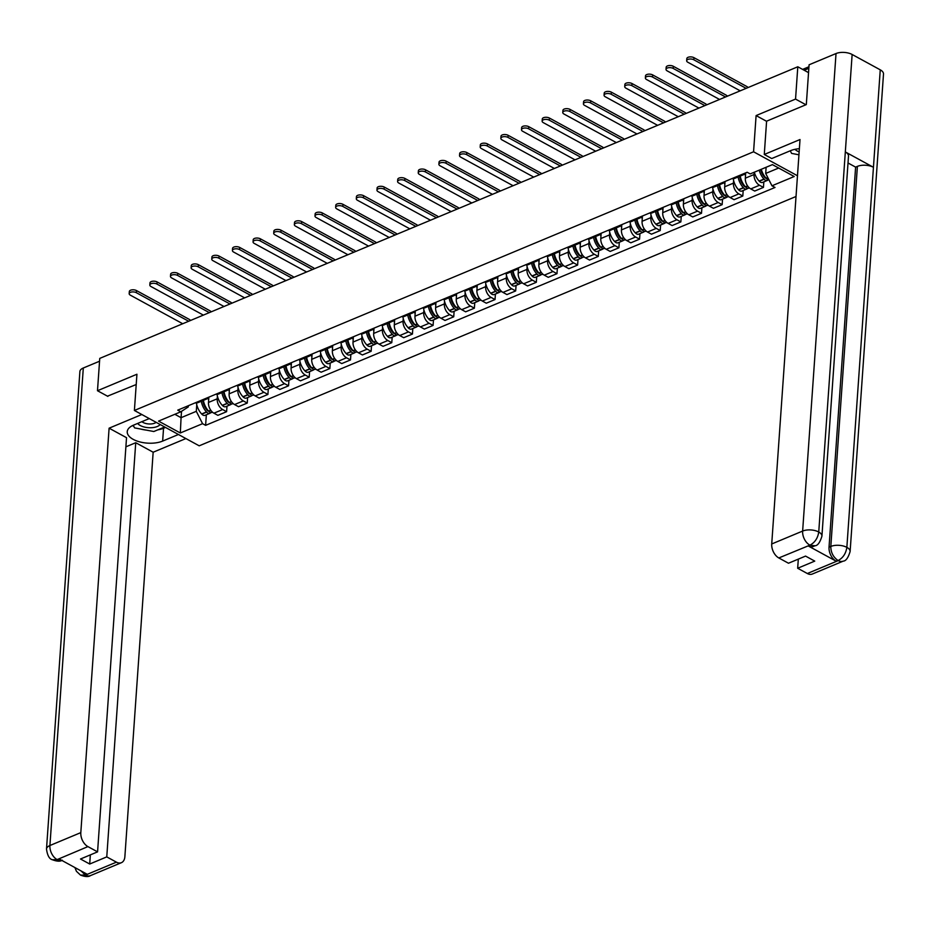 <?xml version="1.0" encoding="UTF-8"?>
<svg xmlns="http://www.w3.org/2000/svg" width="930" height="930" viewBox="0 0 930 930"><rect width="100%" height="100%" fill="white"/><g stroke="black" fill="none" stroke-linecap="round" stroke-linejoin="round"><path stroke-width="1.4" d="M805.915 104.753L795.545 99.091L797.801 66.774L99.754 358.399L97.487 390.728L136.931 374.244L134.397 410.467L199.194 445.819L796.034 196.486M795.545 99.091L756.102 115.576L753.567 151.788L134.397 410.467M808.542 72.633L797.801 66.774M97.487 390.728L107.857 396.378M208.855 397.156L208.483 402.458A8.533 5.417 67.3 0 0 213.923 413.187L217.876 415.338L226.606 411.688L222.654 409.537A8.533 5.417 -112.7 0 1 217.213 398.807L217.411 396.134M195.277 402.818A8.533 5.417 67.3 0 0 197.776 402.702L206.518 399.051A8.533 5.417 -112.7 0 1 204.019 399.168M226.99 406.166L226.606 411.688M208.355 397.354A8.533 5.417 -112.7 0 1 206.518 399.051M229.501 388.531L229.129 393.832A8.533 5.417 67.3 0 0 234.569 404.562L238.522 406.712L247.252 403.062L243.3 400.911A8.533 5.417 -112.7 0 1 237.871 390.182L238.057 387.508M215.934 394.192A8.533 5.417 67.3 0 0 218.422 394.076L227.164 390.426A8.533 5.417 -112.7 0 1 224.665 390.542M247.647 397.54L247.252 403.062M229.001 388.728A8.533 5.417 -112.7 0 1 227.164 390.426M250.147 379.905L249.775 385.206A8.533 5.417 67.3 0 0 255.215 395.924L259.168 398.087L267.91 394.436L263.957 392.286A8.533 5.417 -112.7 0 1 258.517 381.556L258.703 378.882M236.58 385.566A8.533 5.417 67.3 0 0 239.08 385.45L247.81 381.8A8.533 5.417 -112.7 0 1 245.311 381.916M268.293 388.914L267.91 394.436M249.659 380.103A8.533 5.417 -112.7 0 1 247.81 381.8M270.793 371.279L270.421 376.58A8.533 5.417 67.3 0 0 275.861 387.299L279.814 389.461L288.556 385.811L284.603 383.66A8.533 5.417 -112.7 0 1 279.163 372.93L279.349 370.256M257.226 376.941A8.533 5.417 67.3 0 0 259.726 376.824L268.456 373.174A8.533 5.417 -112.7 0 1 265.957 373.29M288.939 380.289L288.556 385.811M270.305 371.477A8.533 5.417 -112.7 0 1 268.456 373.174M291.45 362.642L291.078 367.954A8.533 5.417 67.3 0 0 296.507 378.673L300.46 380.835L309.202 377.185L305.249 375.023A8.533 5.417 -112.7 0 1 299.809 364.304L299.995 361.63M277.872 368.315A8.533 5.417 67.3 0 0 280.372 368.199L289.102 364.548A8.533 5.417 -112.7 0 1 286.603 364.665M309.585 371.651L309.202 377.185M290.951 362.851A8.533 5.417 -112.7 0 1 289.102 364.548M312.096 354.016L311.724 359.329A8.533 5.417 67.3 0 0 317.165 370.047L321.117 372.209L329.848 368.559L325.895 366.397A8.533 5.417 -112.7 0 1 320.455 355.678L320.641 353.005M298.518 359.689A8.533 5.417 67.3 0 0 301.018 359.561L309.748 355.923A8.533 5.417 -112.7 0 1 307.26 356.039M330.231 363.026L329.848 368.559M311.597 354.225A8.533 5.417 -112.7 0 1 309.748 355.923M332.742 345.39L332.37 350.703A8.533 5.417 67.3 0 0 337.811 361.421L341.763 363.584L350.494 359.933L346.541 357.771A8.533 5.417 -112.7 0 1 341.101 347.053L341.287 344.379M319.164 351.063A8.533 5.417 67.3 0 0 321.664 350.936L330.406 347.297A8.533 5.417 -112.7 0 1 327.906 347.413M350.877 354.4L350.494 359.933M332.243 345.6A8.533 5.417 -112.7 0 1 330.406 347.297M353.388 336.765L353.016 342.077A8.533 5.417 67.3 0 0 358.457 352.796L362.409 354.958L371.14 351.308L367.187 349.145A8.533 5.417 -112.7 0 1 361.758 338.427L361.944 335.753M339.81 342.438A8.533 5.417 67.3 0 0 342.31 342.31L351.052 338.66A8.533 5.417 -112.7 0 1 348.552 338.787M371.535 345.774L371.14 351.308M352.889 336.974A8.533 5.417 -112.7 0 1 351.052 338.66M374.034 328.139L373.662 333.452A8.533 5.417 67.3 0 0 379.103 344.17L383.055 346.332L391.786 342.682L387.833 340.52A8.533 5.417 -112.7 0 1 382.404 329.801L382.59 327.127M360.468 333.812A8.533 5.417 67.3 0 0 362.956 333.684L371.698 330.034A8.533 5.417 -112.7 0 1 369.198 330.162M392.181 337.148L391.786 342.682M373.546 328.348A8.533 5.417 -112.7 0 1 371.698 330.034M394.68 319.513L394.308 324.826A8.533 5.417 67.3 0 0 399.749 335.544L403.701 337.706L412.443 334.056L408.491 331.894A8.533 5.417 -112.7 0 1 403.05 321.175L403.236 318.502M381.114 325.186A8.533 5.417 67.3 0 0 383.613 325.058L392.344 321.408A8.533 5.417 -112.7 0 1 389.844 321.536M412.827 328.523L412.443 334.056M394.192 319.722A8.533 5.417 -112.7 0 1 392.344 321.408M415.326 310.887L414.966 316.2A8.533 5.417 67.3 0 0 420.395 326.918L424.347 329.081L433.089 325.43L429.137 323.268A8.533 5.417 -112.7 0 1 423.696 312.55L423.882 309.876M401.76 316.56A8.533 5.417 67.3 0 0 404.259 316.433L412.99 312.782A8.533 5.417 -112.7 0 1 410.49 312.91M433.473 319.897L433.089 325.43M414.838 311.097A8.533 5.417 -112.7 0 1 412.99 312.782M435.984 302.262L435.612 307.574A8.533 5.417 67.3 0 0 441.053 318.293L444.993 320.455L453.735 316.805L449.783 314.642A8.533 5.417 -112.7 0 1 444.342 303.924L444.528 301.25M422.406 307.935A8.533 5.417 67.3 0 0 424.905 307.807L433.636 304.156A8.533 5.417 -112.7 0 1 431.148 304.284M454.119 311.271L453.735 316.805M435.484 302.471A8.533 5.417 -112.7 0 1 433.636 304.156M456.63 293.636L456.258 298.949A8.533 5.417 67.3 0 0 461.699 309.667L465.651 311.829L474.381 308.179L470.429 306.017A8.533 5.417 -112.7 0 1 464.988 295.298L465.174 292.625M443.052 299.309A8.533 5.417 67.3 0 0 445.551 299.181L454.293 295.531A8.533 5.417 -112.7 0 1 451.794 295.659M474.765 302.645L474.381 308.179M456.13 293.845A8.533 5.417 -112.7 0 1 454.293 295.531M477.276 285.01L476.904 290.323A8.533 5.417 67.3 0 0 482.345 301.041L486.297 303.203L495.027 299.553L491.075 297.391A8.533 5.417 -112.7 0 1 485.634 286.673L485.832 283.999M463.698 290.683A8.533 5.417 67.3 0 0 466.197 290.555L474.939 286.905A8.533 5.417 -112.7 0 1 472.44 287.033M495.423 294.019L495.027 299.553M476.776 285.219A8.533 5.417 -112.7 0 1 474.939 286.905M497.922 276.384L497.55 281.697A8.533 5.417 67.3 0 0 502.991 292.415L506.943 294.578L515.673 290.927L511.721 288.765A8.533 5.417 -112.7 0 1 506.292 278.047L506.478 275.373M484.356 282.057A8.533 5.417 67.3 0 0 486.843 281.93L495.585 278.279A8.533 5.417 -112.7 0 1 493.086 278.407M516.069 285.394L515.673 290.927M497.422 276.594A8.533 5.417 -112.7 0 1 495.585 278.279M518.568 267.759L518.196 273.071A8.533 5.417 67.3 0 0 523.637 283.79L527.589 285.952L536.331 282.302L532.379 280.139A8.533 5.417 -112.7 0 1 526.938 269.421L527.124 266.736M505.002 273.432A8.533 5.417 67.3 0 0 507.501 273.304L516.231 269.654A8.533 5.417 -112.7 0 1 513.732 269.781M536.715 276.768L536.331 282.302M518.08 267.968A8.533 5.417 -112.7 0 1 516.231 269.654M539.214 259.133L538.842 264.445A8.533 5.417 67.3 0 0 544.283 275.164L548.235 277.326L556.977 273.676L553.025 271.514A8.533 5.417 -112.7 0 1 547.584 260.795L547.77 258.11M525.648 264.806A8.533 5.417 67.3 0 0 528.147 264.678L536.877 261.028A8.533 5.417 -112.7 0 1 534.378 261.156M557.361 268.142L556.977 273.676M538.726 259.342A8.533 5.417 -112.7 0 1 536.877 261.028M559.872 250.507L559.5 255.808A8.533 5.417 67.3 0 0 564.928 266.538L568.881 268.7L577.623 265.05L573.671 262.888A8.533 5.417 -112.7 0 1 568.23 252.169L568.416 249.484M546.294 256.18A8.533 5.417 67.3 0 0 548.793 256.052L557.523 252.402A8.533 5.417 -112.7 0 1 555.024 252.53M578.007 259.517L577.623 265.05M559.372 250.716A8.533 5.417 -112.7 0 1 557.523 252.402M580.518 241.881L580.146 247.182A8.533 5.417 67.3 0 0 585.586 257.912L589.539 260.063L598.269 256.424L594.317 254.262A8.533 5.417 -112.7 0 1 588.876 243.544L589.062 240.858M566.94 247.554A8.533 5.417 67.3 0 0 569.439 247.427L578.169 243.776A8.533 5.417 -112.7 0 1 575.682 243.904M598.653 250.891L598.269 256.424M580.018 242.091A8.533 5.417 -112.7 0 1 578.169 243.776M601.164 233.256L600.792 238.557A8.533 5.417 67.3 0 0 606.232 249.287L610.185 251.437L618.915 247.799L614.963 245.636A8.533 5.417 -112.7 0 1 609.522 234.906L609.708 232.233M587.586 238.929A8.533 5.417 67.3 0 0 590.085 238.801L598.827 235.151A8.533 5.417 -112.7 0 1 596.328 235.278M619.299 242.265L618.915 247.799M600.664 233.465A8.533 5.417 -112.7 0 1 598.827 235.151M621.81 224.63L621.438 229.931A8.533 5.417 67.3 0 0 626.878 240.661L630.831 242.811L639.561 239.161L635.609 237.011A8.533 5.417 -112.7 0 1 630.18 226.281L630.366 223.607M608.232 230.303A8.533 5.417 67.3 0 0 610.731 230.175L619.473 226.525A8.533 5.417 -112.7 0 1 616.974 226.653M639.956 233.639L639.561 239.161M621.31 224.839A8.533 5.417 -112.7 0 1 619.473 226.525M642.456 216.004L642.084 221.305A8.533 5.417 67.3 0 0 647.524 232.035L651.477 234.186L660.219 230.535L656.266 228.385A8.533 5.417 -112.7 0 1 650.826 217.655L651.012 214.981M628.889 221.677A8.533 5.417 67.3 0 0 631.377 221.549L640.119 217.899A8.533 5.417 -112.7 0 1 637.62 218.027M660.602 225.014L660.219 230.535M641.967 216.213A8.533 5.417 -112.7 0 1 640.119 217.899M663.102 207.378L662.73 212.679A8.533 5.417 67.3 0 0 668.17 223.409L672.123 225.56L680.865 221.91L676.912 219.759A8.533 5.417 -112.7 0 1 671.472 209.029L671.658 206.355M649.535 213.051A8.533 5.417 67.3 0 0 652.035 212.924L660.765 209.273A8.533 5.417 -112.7 0 1 658.266 209.401M681.248 216.388L680.865 221.91M662.613 207.588A8.533 5.417 -112.7 0 1 660.765 209.273M683.748 198.753L683.387 204.054A8.533 5.417 67.3 0 0 688.816 214.784L692.769 216.934L701.511 213.284L697.558 211.133A8.533 5.417 -112.7 0 1 692.118 200.403L692.304 197.73M670.181 204.426A8.533 5.417 67.3 0 0 672.681 204.298L681.411 200.648A8.533 5.417 -112.7 0 1 678.912 200.775M701.894 207.762L701.511 213.284M683.259 198.962A8.533 5.417 -112.7 0 1 681.411 200.648M704.405 190.127L704.033 195.428A8.533 5.417 67.3 0 0 709.474 206.158L713.426 208.308L722.157 204.658L718.204 202.507A8.533 5.417 -112.7 0 1 712.764 191.778L712.95 189.104M690.827 195.8A8.533 5.417 67.3 0 0 693.327 195.672L702.057 192.022A8.533 5.417 -112.7 0 1 699.569 192.15M722.54 199.136L722.157 204.658M703.905 190.336A8.533 5.417 -112.7 0 1 702.057 192.022M725.051 181.501L724.679 186.802A8.533 5.417 67.3 0 0 730.12 197.532L734.072 199.683L742.803 196.032L738.85 193.882A8.533 5.417 -112.7 0 1 733.41 183.152L733.596 180.478M711.473 187.174A8.533 5.417 67.3 0 0 713.973 187.046L722.715 183.396A8.533 5.417 -112.7 0 1 720.215 183.524M743.186 190.511L742.803 196.032M724.551 181.71A8.533 5.417 -112.7 0 1 722.715 183.396M745.697 172.875L745.325 178.176A8.533 5.417 67.3 0 0 750.766 188.906L754.718 191.057L763.449 187.407L759.496 185.256A8.533 5.417 -112.7 0 1 754.056 174.526L754.218 172.248M732.119 178.548A8.533 5.417 67.3 0 0 734.619 178.421L743.361 174.77A8.533 5.417 -112.7 0 1 740.861 174.898M763.844 181.885L763.449 187.407M745.197 173.085A8.533 5.417 -112.7 0 1 743.361 174.77M181.524 411.339L181.071 417.686L196.3 411.327L196.753 404.759M188.348 405.713L188.267 406.945L180.792 411.804L158.553 421.104L180.327 432.973L181.071 417.686L174.852 414.292M196.3 411.327L202.566 423.685L205.611 425.347L775.015 187.465L771.97 185.802L794.208 176.514L772.435 164.633L750.196 173.922L747.15 172.259L177.746 410.142L180.792 411.804M202.566 423.685L180.327 432.973M797.475 175.758L753.567 151.788M766.587 121.295L756.102 115.576M766.134 167.319A14.101 8.951 -112.7 0 1 766.122 167.272L765.704 173.445L778.666 168.039M206.344 414.792L205.611 425.347M771.97 185.802L765.704 173.445M188.674 321.257L136.315 292.683A4.173 2 -176 0 0 131.828 291.974A4.173 2 -176 0 0 129.177 293.636A4.173 2 -176 0 0 130.363 295.17L182.722 323.745M129.177 293.636L129.328 291.52A4.173 2 4 0 1 131.979 289.858A4.173 2 4 0 1 136.466 290.567L189.139 319.316A7.428 4.708 -112.7 0 1 190.638 320.432M201.275 401.237A14.101 8.951 67.3 0 0 206.483 411.955L206.646 412.13A4.685 2.976 67.3 0 0 209.913 413.292A4.685 2.976 67.3 0 0 210.831 412.513M209.913 413.292L205.088 415.315A4.685 2.976 -112.7 0 1 201.81 414.152L201.647 413.978A14.101 8.951 -112.7 0 1 196.393 402.969M212.528 412.199L212.04 412.409A4.685 2.976 -112.7 0 1 208.762 411.246L208.599 411.072A14.101 8.951 -112.7 0 1 203.391 400.353M208.669 411.141A2.279 1.442 -112.7 0 1 207.402 410.502L207.239 410.328A11.695 7.417 -112.7 0 1 202.798 400.598M208.634 400.226A14.101 8.951 -112.7 0 1 208.122 397.726M205.17 407.538L205.263 406.143M149.277 418.581L133.49 425.173A20.879 10.021 -176 0 0 127.247 431.671A20.879 10.021 -176 0 0 139.674 441.866A20.879 10.021 -176 0 0 162.645 441.087L178.432 434.496M141.825 414.513L109.101 428.184L126.527 437.693L97.569 851.868L87.92 846.602L56.963 859.669L59.125 858.948L86.978 874.154L85.514 875.072L116.424 862.157A11.137 7.068 67.3 0 0 121.4 862.691A11.137 7.068 67.3 0 0 124.876 856.658L153.159 452.224L135.734 442.715L125.887 446.83M185.884 438.553L153.159 452.224M109.101 428.184L80.817 832.617A11.137 7.068 67.3 0 0 87.92 846.602M62.31 860.215C60.276 861.633 56.974 861.471 52.394 859.75L52.394 859.75C49.348 859.018 47.395 855.461 46.5 849.078L79.887 371.558A11.416 5.475 4 0 1 83.305 368.001L99.557 361.224M97.569 851.868L80.492 859.006L89.699 864.028L106.764 856.89L116.424 862.157M106.764 856.89L135.734 442.715M107.485 396.18L136.21 384.532M89.699 864.028L90.338 854.891M132.548 425.591A20.879 10.021 -176 0 0 133.769 426.347M140.465 428.997A20.879 10.021 -176 0 0 146.394 430.113M157.786 429.869A20.879 10.021 -176 0 0 163.552 428.253L162.645 441.087M165.505 427.44L163.552 428.253M61.787 860.401L57.335 859.692M52.394 859.75L56.939 859.68M85.514 875.072A11.137 7.068 -112.7 0 0 90.489 875.595C88.49 877.025 85.165 876.862 80.515 875.095L85.13 875.049M799.37 148.684A20.879 10.021 -176 0 0 790.523 150.683L771.726 158.542L764.274 154.473L800.009 139.535L771.726 543.969L802.637 531.065L836.024 53.545L809.088 64.786L806.31 104.59L766.599 121.179L764.274 154.473M798.312 154.671L798.928 155.008M807.333 573.519L838.232 560.604A11.137 7.068 -112.7 0 0 843.208 561.139L812.309 574.043A11.137 7.068 -112.7 0 1 807.333 573.519L797.673 568.253L798.312 559.116M836.024 53.545A11.416 5.475 4 0 1 852.136 54.486L845.324 151.939A11.416 5.475 4 0 1 848.497 156.101L821.922 536.168A11.416 5.475 4 0 0 818.749 532.007C817.83 538.098 814.959 542.446 810.123 545.073L778.817 557.953A11.137 7.068 -112.7 0 1 771.726 543.969M808.263 545.968L810.053 545.224L815.029 545.747L813.239 546.503A11.137 7.068 -112.7 0 1 808.263 545.968L836.128 561.174A11.137 7.068 -112.7 0 1 829.037 547.189L855.612 167.121L857.39 166.377A11.416 5.475 4 0 1 873.444 167.284L880.257 69.831L852.136 54.486M880.257 69.831A11.416 5.475 4 0 1 883.5 74.028L850.113 551.548A11.416 5.475 4 0 0 846.858 547.351C845.94 553.455 843.092 557.814 838.314 560.441M829.037 547.189L830.816 546.445A11.416 5.475 4 0 1 846.858 547.351L873.444 167.284L845.324 151.939L818.749 532.007A11.416 5.475 4 0 0 802.637 531.065A11.137 7.068 67.3 0 0 809.728 545.05M797.673 568.253L814.75 561.115L805.554 556.094L788.477 563.231L778.817 557.953M855.612 167.121L848.021 162.982M857.39 166.377L830.816 546.445C830.816 552.397 833.175 557.058 837.907 560.43L836.128 561.174M137.652 423.441A12.067 5.789 -176 0 0 140.256 425.51A12.067 5.789 -176 0 0 160.158 424.522M141.918 421.65A8.254 3.964 -176 0 0 143.104 422.464A8.254 3.964 -176 0 0 156.159 422.336M164.668 426.986L153.822 431.52L134.571 427.893L133.222 425.289M794.987 149.323A12.067 5.789 -176 0 0 797.277 151.032A12.067 5.789 -176 0 0 799.149 151.881M798.94 154.787L791.593 153.404L790.244 150.8M209.32 312.631L156.961 284.057A4.173 2 -176 0 0 152.474 283.348A4.173 2 -176 0 0 149.823 285.01A4.173 2 -176 0 0 151.009 286.545L203.368 315.119M149.823 285.01L149.974 282.894A4.173 2 4 0 1 152.625 281.232A4.173 2 4 0 1 157.112 281.941L209.785 310.69A7.428 4.708 -112.7 0 1 211.284 311.806M221.921 392.611A14.101 8.951 67.3 0 0 227.129 403.329L227.292 403.504A4.685 2.976 67.3 0 0 230.57 404.666A4.685 2.976 67.3 0 0 231.489 403.887M230.57 404.666L225.734 406.689A4.685 2.976 -112.7 0 1 222.468 405.526L222.293 405.352A14.101 8.951 -112.7 0 1 217.039 394.343M233.174 403.574L232.686 403.783A4.685 2.976 -112.7 0 1 229.408 402.62L229.245 402.446A14.101 8.951 -112.7 0 1 224.037 391.728M229.315 402.516A2.279 1.442 -112.7 0 1 228.048 401.876L227.885 401.702A11.695 7.417 -112.7 0 1 223.444 391.972M229.292 391.6A14.101 8.951 -112.7 0 1 228.78 389.1M225.816 398.912L225.92 397.517M229.966 303.994L177.618 275.431A4.173 2 -176 0 0 173.131 274.722A4.173 2 -176 0 0 170.469 276.384A4.173 2 -176 0 0 171.655 277.919L224.014 306.493M170.469 276.384L170.62 274.269A4.173 2 4 0 1 173.271 272.606A4.173 2 4 0 1 177.758 273.315L230.442 302.064A7.428 4.708 -112.7 0 1 231.942 303.18M242.567 383.985A14.101 8.951 67.3 0 0 247.775 394.704L247.938 394.878A4.685 2.976 67.3 0 0 251.216 396.041A4.685 2.976 67.3 0 0 252.135 395.262M251.216 396.041L246.38 398.063A4.685 2.976 -112.7 0 1 243.114 396.901L242.939 396.726A14.101 8.951 -112.7 0 1 237.685 385.718M253.82 394.948L253.332 395.157A4.685 2.976 -112.7 0 1 250.065 393.995L249.891 393.82A14.101 8.951 -112.7 0 1 244.683 383.102M249.961 393.89A2.279 1.442 -112.7 0 1 248.694 393.25L248.531 393.076A11.695 7.417 -112.7 0 1 244.09 383.346M249.938 382.974A14.101 8.951 -112.7 0 1 249.426 380.463M246.462 390.286L246.566 388.891M250.612 295.368L198.264 266.805A4.173 2 -176 0 0 193.777 266.096A4.173 2 -176 0 0 191.115 267.759A4.173 2 -176 0 0 192.301 269.293L244.66 297.867M191.115 267.759L191.266 265.643A4.173 2 4 0 1 193.917 263.981A4.173 2 4 0 1 198.404 264.69L251.088 293.438A7.428 4.708 -112.7 0 1 252.588 294.554M263.213 375.36A14.101 8.951 67.3 0 0 268.421 386.078L268.596 386.252A4.685 2.976 67.3 0 0 271.862 387.415A4.685 2.976 67.3 0 0 272.781 386.636M271.862 387.415L267.026 389.438A4.685 2.976 -112.7 0 1 263.76 388.275L263.597 388.089A14.101 8.951 -112.7 0 1 258.342 377.092M274.478 386.322L273.978 386.531A4.685 2.976 -112.7 0 1 270.711 385.369L270.537 385.194A14.101 8.951 -112.7 0 1 265.329 374.476M270.607 385.264A2.279 1.442 -112.7 0 1 269.34 384.625L269.177 384.45A11.695 7.417 -112.7 0 1 264.736 374.72M270.584 374.348A14.101 8.951 -112.7 0 1 270.072 371.837M267.108 381.66L267.212 380.265M271.269 286.742L218.91 258.18A4.173 2 -176 0 0 214.423 257.471A4.173 2 -176 0 0 211.761 259.133A4.173 2 -176 0 0 212.958 260.667L265.306 289.23M211.761 259.133L211.912 257.017A4.173 2 4 0 1 214.574 255.355A4.173 2 4 0 1 219.062 256.064L271.734 284.812A7.428 4.708 -112.7 0 1 273.234 285.929M283.859 366.734A14.101 8.951 67.3 0 0 289.067 377.452L289.242 377.627A4.685 2.976 67.3 0 0 292.508 378.789A4.685 2.976 67.3 0 0 293.427 378.01M292.508 378.789L287.684 380.812A4.685 2.976 -112.7 0 1 284.406 379.649L284.243 379.463A14.101 8.951 -112.7 0 1 278.988 368.466M295.124 377.696L294.624 377.906A4.685 2.976 -112.7 0 1 291.357 376.743L291.183 376.569A14.101 8.951 -112.7 0 1 285.987 365.85M291.253 376.638A2.279 1.442 -112.7 0 1 289.997 375.999L289.823 375.825A11.695 7.417 -112.7 0 1 285.382 366.095M291.23 365.723A14.101 8.951 -112.7 0 1 290.718 363.212M287.765 373.035L287.858 371.64M291.915 278.117L239.556 249.554A4.173 2 -176 0 0 235.069 248.845A4.173 2 -176 0 0 232.419 250.507A4.173 2 -176 0 0 233.604 252.042L285.952 280.604M232.419 250.507L232.558 248.391A4.173 2 4 0 1 235.22 246.729A4.173 2 4 0 1 239.708 247.438L292.38 276.187A7.428 4.708 -112.7 0 1 293.88 277.303M304.517 358.108A14.101 8.951 67.3 0 0 309.713 368.826L309.888 369.001A4.685 2.976 67.3 0 0 313.154 370.163A4.685 2.976 67.3 0 0 314.073 369.384M313.154 370.163L308.33 372.186A4.685 2.976 -112.7 0 1 305.052 371.024L304.889 370.838A14.101 8.951 -112.7 0 1 299.634 359.84M315.77 369.071L315.27 369.28A4.685 2.976 -112.7 0 1 312.003 368.117L311.841 367.943A14.101 8.951 -112.7 0 1 306.633 357.225M311.899 368.013A2.279 1.442 -112.7 0 1 310.643 367.373L310.469 367.199A11.695 7.417 -112.7 0 1 306.04 357.469M311.875 357.097A14.101 8.951 -112.7 0 1 311.364 354.586M308.411 364.409L308.504 363.014M312.561 269.491L260.202 240.928A4.173 2 -176 0 0 255.715 240.219A4.173 2 -176 0 0 253.065 241.881A4.173 2 -176 0 0 254.25 243.416L306.609 271.979M253.065 241.881L253.204 239.766A4.173 2 4 0 1 255.866 238.103A4.173 2 4 0 1 260.354 238.812L313.026 267.561A7.428 4.708 -112.7 0 1 314.526 268.677M325.163 349.482A14.101 8.951 67.3 0 0 330.371 360.201L330.534 360.375A4.685 2.976 67.3 0 0 333.8 361.538A4.685 2.976 67.3 0 0 334.719 360.759M333.8 361.538L328.976 363.56A4.685 2.976 -112.7 0 1 325.698 362.398L325.535 362.212A14.101 8.951 -112.7 0 1 320.28 351.215M336.416 360.445L335.928 360.654A4.685 2.976 -112.7 0 1 332.649 359.492L332.487 359.317A14.101 8.951 -112.7 0 1 327.279 348.599M332.545 359.387A2.279 1.442 -112.7 0 1 331.289 358.748L331.115 358.573A11.695 7.417 -112.7 0 1 326.686 348.843M332.522 348.471A14.101 8.951 -112.7 0 1 332.01 345.96M329.057 355.783L329.15 354.388M333.207 260.865L280.848 232.302A4.173 2 -176 0 0 276.361 231.593A4.173 2 -176 0 0 273.711 233.256A4.173 2 -176 0 0 274.896 234.79L327.255 263.353M273.711 233.256L273.862 231.14A4.173 2 4 0 1 276.512 229.478A4.173 2 4 0 1 281 230.187L333.672 258.935A7.428 4.708 -112.7 0 1 335.172 260.051M345.809 340.857A14.101 8.951 67.3 0 0 351.017 351.575L351.18 351.749A4.685 2.976 67.3 0 0 354.458 352.912A4.685 2.976 67.3 0 0 355.376 352.133M354.458 352.912L349.622 354.935A4.685 2.976 -112.7 0 1 346.355 353.772L346.181 353.586A14.101 8.951 -112.7 0 1 340.926 342.589M357.062 351.819L356.574 352.028A4.685 2.976 -112.7 0 1 353.295 350.866L353.133 350.691A14.101 8.951 -112.7 0 1 347.925 339.973M353.202 350.761A2.279 1.442 -112.7 0 1 351.935 350.122L351.773 349.947A11.695 7.417 -112.7 0 1 347.332 340.217M353.168 339.845A14.101 8.951 -112.7 0 1 352.656 337.334M349.703 347.157L349.796 345.762M353.853 252.239L301.506 223.677A4.173 2 -176 0 0 297.019 222.968A4.173 2 -176 0 0 294.357 224.63A4.173 2 -176 0 0 295.542 226.164L347.901 254.727M294.357 224.63L294.508 222.514A4.173 2 4 0 1 297.158 220.852A4.173 2 4 0 1 301.646 221.561L354.318 250.31A7.428 4.708 -112.7 0 1 355.818 251.426M366.455 332.231A14.101 8.951 67.3 0 0 371.663 342.949L371.826 343.124A4.685 2.976 67.3 0 0 375.104 344.286A4.685 2.976 67.3 0 0 376.022 343.507M375.104 344.286L370.268 346.309A4.685 2.976 -112.7 0 1 367.001 345.146L366.827 344.96A14.101 8.951 -112.7 0 1 361.572 333.963M377.708 343.193L377.22 343.402A4.685 2.976 -112.7 0 1 373.941 342.24L373.779 342.066A14.101 8.951 -112.7 0 1 368.571 331.347M373.848 342.135A2.279 1.442 -112.7 0 1 372.581 341.496L372.419 341.322A11.695 7.417 -112.7 0 1 367.978 331.592M373.825 331.22A14.101 8.951 -112.7 0 1 373.314 328.709M370.349 338.532L370.454 337.137M374.499 243.614L322.152 215.051A4.173 2 -176 0 0 317.665 214.342A4.173 2 -176 0 0 315.003 215.993A4.173 2 -176 0 0 316.188 217.539L368.547 246.101M315.003 215.993L315.154 213.888A4.173 2 4 0 1 317.804 212.226A4.173 2 4 0 1 322.292 212.935L374.976 241.684A7.428 4.708 -112.7 0 1 376.476 242.8M387.101 323.605A14.101 8.951 67.3 0 0 392.309 334.323L392.472 334.498A4.685 2.976 67.3 0 0 395.75 335.66A4.685 2.976 67.3 0 0 396.668 334.881M395.75 335.66L390.914 337.683A4.685 2.976 -112.7 0 1 387.647 336.521L387.473 336.334A14.101 8.951 -112.7 0 1 382.23 325.337M398.366 334.568L397.866 334.777A4.685 2.976 -112.7 0 1 394.599 333.614L394.425 333.44A14.101 8.951 -112.7 0 1 389.217 322.722M394.494 333.51A2.279 1.442 -112.7 0 1 393.227 332.87L393.065 332.696A11.695 7.417 -112.7 0 1 388.624 322.966M394.471 322.594A14.101 8.951 -112.7 0 1 393.96 320.083M390.995 329.906L391.1 328.511M395.157 234.988L342.798 206.414A4.173 2 -176 0 0 338.311 205.716A4.173 2 -176 0 0 335.649 207.367A4.173 2 -176 0 0 336.846 208.913L389.193 237.476M335.649 207.367L335.8 205.263A4.173 2 4 0 1 338.462 203.6A4.173 2 4 0 1 342.949 204.309L395.622 233.058A7.428 4.708 -112.7 0 1 397.122 234.174M407.747 314.979A14.101 8.951 67.3 0 0 412.955 325.698L413.129 325.872A4.685 2.976 67.3 0 0 416.396 327.035A4.685 2.976 67.3 0 0 417.314 326.256M416.396 327.035L411.56 329.057A4.685 2.976 -112.7 0 1 408.293 327.895L408.131 327.709A14.101 8.951 -112.7 0 1 402.876 316.712M419.012 325.942L418.512 326.151A4.685 2.976 -112.7 0 1 415.245 324.989L415.071 324.814A14.101 8.951 -112.7 0 1 409.874 314.096M415.14 324.884A2.279 1.442 -112.7 0 1 413.873 324.245L413.711 324.07A11.695 7.417 -112.7 0 1 409.27 314.34M415.117 313.968A14.101 8.951 -112.7 0 1 414.606 311.457M411.653 321.28L411.746 319.885M415.803 226.362L363.444 197.788A4.173 2 -176 0 0 358.957 197.09A4.173 2 -176 0 0 356.306 198.741A4.173 2 -176 0 0 357.492 200.276L409.839 228.85M356.306 198.741L356.446 196.637A4.173 2 4 0 1 359.108 194.975A4.173 2 4 0 1 363.595 195.684L416.268 224.432A7.428 4.708 -112.7 0 1 417.768 225.537M428.393 306.354A14.101 8.951 67.3 0 0 433.601 317.072L433.775 317.246A4.685 2.976 67.3 0 0 437.042 318.409A4.685 2.976 67.3 0 0 437.96 317.63M437.042 318.409L432.218 320.432A4.685 2.976 -112.7 0 1 428.939 319.269L428.776 319.083A14.101 8.951 -112.7 0 1 423.522 308.086M439.658 317.316L439.158 317.525A4.685 2.976 -112.7 0 1 435.891 316.363L435.728 316.177A14.101 8.951 -112.7 0 1 430.52 305.47M435.786 316.258A2.279 1.442 -112.7 0 1 434.531 315.619L434.357 315.444A11.695 7.417 -112.7 0 1 429.927 305.714M435.763 305.342A14.101 8.951 -112.7 0 1 435.252 302.831M432.299 312.654L432.392 311.259M436.449 217.736L384.09 189.162A4.173 2 -176 0 0 379.603 188.453A4.173 2 -176 0 0 376.952 190.115A4.173 2 -176 0 0 378.138 191.65L430.485 220.224M376.952 190.115L377.092 188.011A4.173 2 4 0 1 379.754 186.349A4.173 2 4 0 1 384.241 187.058L436.914 215.806A7.428 4.708 -112.7 0 1 438.414 216.911M449.05 297.728A14.101 8.951 67.3 0 0 454.259 308.446L454.421 308.621A4.685 2.976 67.3 0 0 457.688 309.783A4.685 2.976 67.3 0 0 458.606 309.004M457.688 309.783L452.864 311.806A4.685 2.976 -112.7 0 1 449.585 310.643L449.423 310.457A14.101 8.951 -112.7 0 1 444.168 299.46M460.303 308.69L459.804 308.9A4.685 2.976 -112.7 0 1 456.537 307.737L456.374 307.551A14.101 8.951 -112.7 0 1 451.166 296.844M456.432 307.632A2.279 1.442 -112.7 0 1 455.177 306.993L455.002 306.819A11.695 7.417 -112.7 0 1 450.573 297.089M456.409 296.717A14.101 8.951 -112.7 0 1 455.898 294.206M452.945 304.029L453.038 302.634M457.095 209.111L404.736 180.536A4.173 2 -176 0 0 400.249 179.827A4.173 2 -176 0 0 397.598 181.49A4.173 2 -176 0 0 398.784 183.024L451.143 211.598M397.598 181.49L397.749 179.385A4.173 2 4 0 1 400.4 177.723A4.173 2 4 0 1 404.887 178.432L457.56 207.181A7.428 4.708 -112.7 0 1 459.06 208.285M469.697 289.102A14.101 8.951 67.3 0 0 474.905 299.82L475.067 299.995A4.685 2.976 67.3 0 0 478.334 301.157A4.685 2.976 67.3 0 0 479.264 300.378M478.334 301.157L473.51 303.18A4.685 2.976 -112.7 0 1 470.231 302.018L470.069 301.832A14.101 8.951 -112.7 0 1 464.814 290.834M480.95 300.065L480.461 300.274A4.685 2.976 -112.7 0 1 477.183 299.111L477.02 298.925A14.101 8.951 -112.7 0 1 471.812 288.219M477.09 299.007A2.279 1.442 -112.7 0 1 475.823 298.367L475.66 298.181A11.695 7.417 -112.7 0 1 471.219 288.463M477.055 288.091A14.101 8.951 -112.7 0 1 476.544 285.58M473.591 295.403L473.684 294.008M477.741 200.485L425.382 171.911A4.173 2 -176 0 0 420.895 171.201A4.173 2 -176 0 0 418.244 172.864A4.173 2 -176 0 0 419.43 174.398L471.789 202.972M418.244 172.864L418.395 170.76A4.173 2 4 0 1 421.046 169.097A4.173 2 4 0 1 425.533 169.806L478.206 198.543A7.428 4.708 -112.7 0 1 479.706 199.659M490.343 280.476A14.101 8.951 67.3 0 0 495.55 291.183L495.713 291.369A4.685 2.976 67.3 0 0 498.992 292.531A4.685 2.976 67.3 0 0 499.91 291.753M498.992 292.531L494.156 294.543A4.685 2.976 -112.7 0 1 490.889 293.392L490.715 293.206A14.101 8.951 -112.7 0 1 485.46 282.209M501.596 291.439L501.107 291.648A4.685 2.976 -112.7 0 1 497.829 290.486L497.666 290.3A14.101 8.951 -112.7 0 1 492.458 279.581M497.736 290.381A2.279 1.442 -112.7 0 1 496.469 289.742L496.306 289.556A11.695 7.417 -112.7 0 1 491.865 279.837M497.713 279.465A14.101 8.951 -112.7 0 1 497.201 276.954M494.237 286.777L494.342 285.382M498.387 191.859L446.04 163.285A4.173 2 -176 0 0 441.552 162.576A4.173 2 -176 0 0 438.89 164.238A4.173 2 -176 0 0 440.076 165.773L492.435 194.347M438.89 164.238L439.041 162.134A4.173 2 4 0 1 441.692 160.471A4.173 2 4 0 1 446.179 161.181L498.864 189.918A7.428 4.708 -112.7 0 1 500.363 191.034M510.989 271.851A14.101 8.951 67.3 0 0 516.197 282.557L516.359 282.743A4.685 2.976 67.3 0 0 519.638 283.906A4.685 2.976 67.3 0 0 520.556 283.127M519.638 283.906L514.802 285.917A4.685 2.976 -112.7 0 1 511.535 284.766L511.361 284.58A14.101 8.951 -112.7 0 1 506.118 273.583M522.242 282.813L521.753 283.022A4.685 2.976 -112.7 0 1 518.487 281.86L518.312 281.674A14.101 8.951 -112.7 0 1 513.104 270.956M518.382 281.744A2.279 1.442 -112.7 0 1 517.115 281.116L516.952 280.93A11.695 7.417 -112.7 0 1 512.511 271.211M518.359 270.839A14.101 8.951 -112.7 0 1 517.847 268.328M514.883 278.151L514.988 276.756M519.033 183.233L466.686 154.659A4.173 2 -176 0 0 462.198 153.95A4.173 2 -176 0 0 459.536 155.612A4.173 2 -176 0 0 460.722 157.147L513.081 185.721M459.536 155.612L459.687 153.508A4.173 2 4 0 1 462.338 151.846A4.173 2 4 0 1 466.825 152.555L519.51 181.292A7.428 4.708 -112.7 0 1 521.009 182.408M531.635 263.225A14.101 8.951 67.3 0 0 536.843 273.932L537.017 274.118A4.685 2.976 67.3 0 0 540.284 275.28A4.685 2.976 67.3 0 0 541.202 274.501M540.284 275.28L535.448 277.291A4.685 2.976 -112.7 0 1 532.181 276.14L532.018 275.954A14.101 8.951 -112.7 0 1 526.764 264.957M542.899 274.187L542.399 274.397A4.685 2.976 -112.7 0 1 539.133 273.234L538.958 273.048A14.101 8.951 -112.7 0 1 533.75 262.33M539.028 273.118A2.279 1.442 -112.7 0 1 537.761 272.49L537.598 272.304A11.695 7.417 -112.7 0 1 533.157 262.586M539.005 262.214A14.101 8.951 -112.7 0 1 538.493 259.703M535.529 269.526L535.634 268.131M539.691 174.607L487.332 146.033A4.173 2 -176 0 0 482.844 145.324A4.173 2 -176 0 0 480.182 146.987A4.173 2 -176 0 0 481.38 148.521L533.727 177.095M480.182 146.987L480.333 144.882A4.173 2 4 0 1 482.996 143.22A4.173 2 4 0 1 487.483 143.929L540.156 172.666A7.428 4.708 -112.7 0 1 541.655 173.782M552.281 254.588A14.101 8.951 67.3 0 0 557.489 265.306L557.663 265.492A4.685 2.976 67.3 0 0 560.93 266.654A4.685 2.976 67.3 0 0 561.848 265.875M560.93 266.654L556.105 268.665A4.685 2.976 -112.7 0 1 552.827 267.503L552.664 267.329A14.101 8.951 -112.7 0 1 547.41 256.32M563.545 265.562L563.045 265.771A4.685 2.976 -112.7 0 1 559.779 264.608L559.604 264.422A14.101 8.951 -112.7 0 1 554.408 253.704M559.674 264.492A2.279 1.442 -112.7 0 1 558.419 263.864L558.244 263.678A11.695 7.417 -112.7 0 1 553.803 253.96M559.651 253.588A14.101 8.951 -112.7 0 1 559.139 251.077M556.187 260.9L556.279 259.505M560.337 165.982L507.978 137.408A4.173 2 -176 0 0 503.49 136.698A4.173 2 -176 0 0 500.84 138.361A4.173 2 -176 0 0 502.026 139.895L554.373 168.47M500.84 138.361L500.979 136.257A4.173 2 4 0 1 503.642 134.594A4.173 2 4 0 1 508.129 135.303L560.802 164.04A7.428 4.708 -112.7 0 1 562.301 165.156M572.938 245.962A14.101 8.951 67.3 0 0 578.135 256.68L578.309 256.866A4.685 2.976 67.3 0 0 581.576 258.029A4.685 2.976 67.3 0 0 582.494 257.25M581.576 258.029L576.751 260.04A4.685 2.976 -112.7 0 1 573.473 258.877L573.31 258.703A14.101 8.951 -112.7 0 1 568.056 247.694M584.191 256.936L583.691 257.145A4.685 2.976 -112.7 0 1 580.425 255.983L580.262 255.797A14.101 8.951 -112.7 0 1 575.054 245.078M580.32 255.866A2.279 1.442 -112.7 0 1 579.065 255.239L578.89 255.053A11.695 7.417 -112.7 0 1 574.461 245.334M580.297 244.962A14.101 8.951 -112.7 0 1 579.785 242.451M576.832 252.274L576.926 250.879M580.983 157.356L528.624 128.782A4.173 2 -176 0 0 524.136 128.073A4.173 2 -176 0 0 521.486 129.735A4.173 2 -176 0 0 522.672 131.27L575.031 159.844M521.486 129.735L521.625 127.631A4.173 2 4 0 1 524.288 125.969A4.173 2 4 0 1 528.775 126.678L581.448 155.415A7.428 4.708 -112.7 0 1 582.947 156.531M593.584 237.336A14.101 8.951 67.3 0 0 598.792 248.054L598.955 248.24A4.685 2.976 67.3 0 0 602.221 249.403A4.685 2.976 67.3 0 0 603.14 248.624M602.221 249.403L597.397 251.414A4.685 2.976 -112.7 0 1 594.119 250.251L593.956 250.077A14.101 8.951 -112.7 0 1 588.702 239.068M604.837 248.31L604.349 248.519A4.685 2.976 -112.7 0 1 601.071 247.357L600.908 247.171A14.101 8.951 -112.7 0 1 595.7 236.453M600.966 247.241A2.279 1.442 -112.7 0 1 599.711 246.613L599.548 246.427A11.695 7.417 -112.7 0 1 595.107 236.708M600.943 236.336A14.101 8.951 -112.7 0 1 600.431 233.825M597.479 243.648L597.572 242.253M601.629 148.73L549.27 120.156A4.173 2 -176 0 0 544.782 119.447A4.173 2 -176 0 0 542.132 121.109A4.173 2 -176 0 0 543.318 122.644L595.677 151.218M542.132 121.109L542.283 118.994A4.173 2 4 0 1 544.933 117.343A4.173 2 4 0 1 549.421 118.052L602.094 146.789A7.428 4.708 -112.7 0 1 603.593 147.905M614.23 228.71A14.101 8.951 67.3 0 0 619.438 239.429L619.601 239.615A4.685 2.976 67.3 0 0 622.879 240.777A4.685 2.976 67.3 0 0 623.798 239.998M622.879 240.777L618.043 242.788A4.685 2.976 -112.7 0 1 614.777 241.626L614.602 241.451A14.101 8.951 -112.7 0 1 609.348 230.442M625.483 239.684L624.995 239.894A4.685 2.976 -112.7 0 1 621.717 238.731L621.554 238.545A14.101 8.951 -112.7 0 1 616.346 227.827M621.624 238.615A2.279 1.442 -112.7 0 1 620.356 237.987L620.194 237.801A11.695 7.417 -112.7 0 1 615.753 228.083M621.6 227.711A14.101 8.951 -112.7 0 1 621.077 225.2M618.125 235.023L618.229 233.628M622.275 140.105L569.927 111.53A4.173 2 -176 0 0 565.44 110.821A4.173 2 -176 0 0 562.778 112.484A4.173 2 -176 0 0 563.964 114.018L616.323 142.592M562.778 112.484L562.929 110.368A4.173 2 4 0 1 565.58 108.717A4.173 2 4 0 1 570.067 109.415L622.74 138.163A7.428 4.708 -112.7 0 1 624.239 139.279M634.876 220.085A14.101 8.951 67.3 0 0 640.084 230.803L640.247 230.989A4.685 2.976 67.3 0 0 643.525 232.151A4.685 2.976 67.3 0 0 644.444 231.372M643.525 232.151L638.689 234.162A4.685 2.976 -112.7 0 1 635.423 233L635.248 232.826A14.101 8.951 -112.7 0 1 629.994 221.817M646.129 231.059L645.641 231.268A4.685 2.976 -112.7 0 1 642.363 230.105L642.2 229.919A14.101 8.951 -112.7 0 1 636.992 219.201M642.27 229.989A2.279 1.442 -112.7 0 1 641.003 229.361L640.84 229.175A11.695 7.417 -112.7 0 1 636.399 219.457M642.246 219.085A14.101 8.951 -112.7 0 1 641.735 216.574M638.771 226.397L638.875 225.002M642.921 131.479L590.573 102.904A4.173 2 -176 0 0 586.086 102.195A4.173 2 -176 0 0 583.424 103.858A4.173 2 -176 0 0 584.61 105.392L636.969 133.966M583.424 103.858L583.575 101.742A4.173 2 4 0 1 586.226 100.091A4.173 2 4 0 1 590.713 100.789L643.397 129.537A7.428 4.708 -112.7 0 1 644.897 130.653M655.522 211.459A14.101 8.951 67.3 0 0 660.73 222.177L660.893 222.363A4.685 2.976 67.3 0 0 664.171 223.526A4.685 2.976 67.3 0 0 665.09 222.747M664.171 223.526L659.335 225.537A4.685 2.976 -112.7 0 1 656.069 224.374L655.906 224.2A14.101 8.951 -112.7 0 1 650.651 213.191M666.787 222.433L666.287 222.63A4.685 2.976 -112.7 0 1 663.02 221.48L662.846 221.294A14.101 8.951 -112.7 0 1 657.638 210.575M662.916 221.363A2.279 1.442 -112.7 0 1 661.649 220.736L661.486 220.55A11.695 7.417 -112.7 0 1 657.045 210.831M662.892 210.459A14.101 8.951 -112.7 0 1 662.381 207.948M659.417 217.771L659.521 216.376M663.578 122.853L611.219 94.279A4.173 2 -176 0 0 606.732 93.57A4.173 2 -176 0 0 604.07 95.232A4.173 2 -176 0 0 605.267 96.767L657.615 125.341M604.07 95.232L604.221 93.116A4.173 2 4 0 1 606.883 91.454A4.173 2 4 0 1 611.37 92.163L664.043 120.912A7.428 4.708 -112.7 0 1 665.543 122.028M676.168 202.833A14.101 8.951 67.3 0 0 681.376 213.551L681.551 213.737A4.685 2.976 67.3 0 0 684.817 214.9A4.685 2.976 67.3 0 0 685.736 214.121M684.817 214.9L679.981 216.911A4.685 2.976 -112.7 0 1 676.715 215.748L676.552 215.574A14.101 8.951 -112.7 0 1 671.297 204.565M687.433 213.807L686.933 214.005A4.685 2.976 -112.7 0 1 683.666 212.854L683.492 212.668A14.101 8.951 -112.7 0 1 678.296 201.95M683.562 212.738A2.279 1.442 -112.7 0 1 682.306 212.11L682.132 211.924A11.695 7.417 -112.7 0 1 677.691 202.205M683.538 201.833A14.101 8.951 -112.7 0 1 683.027 199.322M680.074 209.145L680.167 207.75M684.224 114.227L631.865 85.653A4.173 2 -176 0 0 627.378 84.944A4.173 2 -176 0 0 624.728 86.606A4.173 2 -176 0 0 625.913 88.141L678.261 116.715M624.728 86.606L624.867 84.491A4.173 2 4 0 1 627.529 82.828A4.173 2 4 0 1 632.016 83.537L684.689 112.286A7.428 4.708 -112.7 0 1 686.189 113.402M696.826 194.207A14.101 8.951 67.3 0 0 702.022 204.926L702.197 205.112A4.685 2.976 67.3 0 0 705.463 206.274A4.685 2.976 67.3 0 0 706.382 205.495M705.463 206.274L700.639 208.285A4.685 2.976 -112.7 0 1 697.361 207.123L697.198 206.948A14.101 8.951 -112.7 0 1 691.943 195.939M708.079 205.181L707.579 205.379A4.685 2.976 -112.7 0 1 704.312 204.228L704.15 204.042A14.101 8.951 -112.7 0 1 698.942 193.324M704.208 204.112A2.279 1.442 -112.7 0 1 702.952 203.484L702.778 203.298A11.695 7.417 -112.7 0 1 698.349 193.58M704.184 193.196A14.101 8.951 -112.7 0 1 703.673 190.697M700.72 200.52L700.813 199.125M704.87 105.602L652.511 77.027A4.173 2 -176 0 0 648.024 76.318A4.173 2 -176 0 0 645.374 77.981A4.173 2 -176 0 0 646.559 79.515L698.918 108.089M645.374 77.981L645.513 75.865A4.173 2 4 0 1 648.175 74.202A4.173 2 4 0 1 652.662 74.912L705.335 103.66A7.428 4.708 -112.7 0 1 706.835 104.776M717.472 185.582A14.101 8.951 67.3 0 0 722.68 196.3L722.842 196.486A4.685 2.976 67.3 0 0 726.109 197.648A4.685 2.976 67.3 0 0 727.028 196.869M726.109 197.648L721.285 199.659A4.685 2.976 -112.7 0 1 718.007 198.497L717.844 198.323A14.101 8.951 -112.7 0 1 712.589 187.314M728.725 196.556L728.237 196.753A4.685 2.976 -112.7 0 1 724.958 195.591L724.796 195.416A14.101 8.951 -112.7 0 1 719.588 184.698M724.854 195.486A2.279 1.442 -112.7 0 1 723.598 194.858L723.424 194.672A11.695 7.417 -112.7 0 1 718.995 184.942M724.83 184.57A14.101 8.951 -112.7 0 1 724.319 182.071M721.366 191.882L721.459 190.499M725.516 96.976L673.157 68.402A4.173 2 -176 0 0 668.67 67.692A4.173 2 -176 0 0 666.019 69.355A4.173 2 -176 0 0 667.205 70.889L719.564 99.464M666.019 69.355L666.171 67.239A4.173 2 4 0 1 668.821 65.577A4.173 2 4 0 1 673.308 66.286L725.981 95.034A7.428 4.708 -112.7 0 1 727.481 96.15M738.118 176.956A14.101 8.951 67.3 0 0 743.326 187.674L743.489 187.86A4.685 2.976 67.3 0 0 746.767 189.011A4.685 2.976 67.3 0 0 747.685 188.244M746.767 189.011L741.931 191.034A4.685 2.976 -112.7 0 1 738.664 189.871L738.49 189.697A14.101 8.951 -112.7 0 1 733.235 178.688M749.371 187.93L748.883 188.127A4.685 2.976 -112.7 0 1 745.604 186.965L745.442 186.791A14.101 8.951 -112.7 0 1 740.234 176.072M745.511 186.86A2.279 1.442 -112.7 0 1 744.244 186.232L744.081 186.047A11.695 7.417 -112.7 0 1 739.641 176.316M745.476 175.944A14.101 8.951 -112.7 0 1 744.965 173.445M742.012 183.256L742.105 181.862M746.162 88.35L693.815 59.776A4.173 2 -176 0 0 689.316 59.067A4.173 2 -176 0 0 686.665 60.729A4.173 2 -176 0 0 687.851 62.264L740.21 90.838M686.665 60.729L686.817 58.613A4.173 2 4 0 1 689.467 56.951A4.173 2 4 0 1 693.954 57.66L746.627 86.409A7.428 4.708 -112.7 0 1 748.127 87.525M759.171 170.178A14.101 8.951 67.3 0 0 763.972 179.048L764.135 179.234A4.685 2.976 67.3 0 0 767.413 180.385A4.685 2.976 67.3 0 0 768.331 179.618M767.413 180.385L762.577 182.408A4.685 2.976 -112.7 0 1 759.31 181.245L759.136 181.071A14.101 8.951 -112.7 0 1 754.335 172.201M768.843 179.653A4.685 2.976 -112.7 0 1 766.25 178.339L766.088 178.165A14.101 8.951 -112.7 0 1 761.286 169.295M766.157 178.234A2.279 1.442 -112.7 0 1 764.89 177.595L764.727 177.421A11.695 7.417 -112.7 0 1 760.624 169.574M762.658 174.631L762.763 173.236M754.056 174.526L745.325 178.176M733.41 183.152L724.679 186.802M712.764 191.778L704.033 195.428M692.118 200.403L683.387 204.054M671.472 209.029L662.73 212.679M650.826 217.655L642.084 221.305M630.18 226.281L621.438 229.931M609.522 234.906L600.792 238.557M588.876 243.544L580.146 247.182M568.23 252.169L559.5 255.808M547.584 260.795L538.842 264.445M526.938 269.421L518.196 273.071M506.292 278.047L497.55 281.697M485.634 286.673L476.904 290.323M464.988 295.298L456.258 298.949M444.342 303.924L435.612 307.574M423.696 312.55L414.966 316.2M403.05 321.175L394.308 324.826M382.404 329.801L373.662 333.452M361.758 338.427L353.016 342.077M341.101 347.053L332.37 350.703M320.455 355.678L311.724 359.329M299.809 364.304L291.078 367.954M279.163 372.93L270.421 376.58M258.517 381.556L249.775 385.206M237.871 390.182L229.129 393.832M217.213 398.807L208.483 402.458M738.85 193.882L730.12 197.532M718.204 202.507L709.474 206.158M697.558 211.133L688.816 214.784M676.912 219.759L668.17 223.409M656.266 228.385L647.524 232.035M635.609 237.011L626.878 240.661M614.963 245.636L606.232 249.287M594.317 254.262L585.586 257.912M573.671 262.888L564.928 266.538M553.025 271.514L544.283 275.164M532.379 280.139L523.637 283.79M511.721 288.765L502.991 292.415M491.075 297.391L482.345 301.041M470.429 306.017L461.699 309.667M449.783 314.642L441.053 318.293M429.137 323.268L420.395 326.918M408.491 331.894L399.749 335.544M387.833 340.52L379.103 344.17M367.187 349.145L358.457 352.796M346.541 357.771L337.811 361.421M325.895 366.397L317.165 370.047M305.249 375.023L296.507 378.673M284.603 383.66L275.861 387.299M263.957 392.286L255.215 395.924M243.3 400.911L234.569 404.562M222.654 409.537L213.923 413.187M759.496 185.256L750.766 188.906M808.844 68.32L804.194 70.261M136.466 290.567L136.315 292.683M206.483 411.955L201.647 413.978M206.646 412.13L201.81 414.152M210.878 410.374L208.762 411.246M210.738 410.176L208.599 411.072M83.305 368.001L49.918 845.521L80.817 832.617M46.5 849.078A11.416 5.475 4 0 1 49.918 845.521A11.137 7.068 67.3 0 0 57.009 859.518M80.968 870.864L85.188 874.898M157.112 281.941L156.961 284.057M227.129 403.329L222.293 405.352M227.292 403.504L222.468 405.526M231.524 401.737L229.408 402.62M231.384 401.551L229.245 402.446M177.758 273.315L177.618 275.431M247.775 394.704L242.939 396.726M247.938 394.878L243.114 396.901M252.169 393.111L250.065 393.995M252.03 392.925L249.891 393.82M198.404 264.69L198.264 266.805M268.421 386.078L263.597 388.089M268.596 386.252L263.76 388.275M272.816 384.485L270.711 385.369M272.676 384.299L270.537 385.194M219.062 256.064L218.91 258.18M289.067 377.452L284.243 379.463M289.242 377.627L284.406 379.649M293.462 375.86L291.357 376.743M293.334 375.674L291.183 376.569M239.708 247.438L239.556 249.554M309.713 368.826L304.889 370.838M309.888 369.001L305.052 371.024M314.108 367.234L312.003 368.117M313.98 367.048L311.841 367.943M260.354 238.812L260.202 240.928M330.371 360.201L325.535 362.212M330.534 360.375L325.698 362.398M334.765 358.608L332.649 359.492M334.626 358.422L332.487 359.317M281 230.187L280.848 232.302M351.017 351.575L346.181 353.586M351.18 351.749L346.355 353.772M355.411 349.982L353.295 350.866M355.272 349.796L353.133 350.691M301.646 221.561L301.506 223.677M371.663 342.949L366.827 344.96M371.826 343.124L367.001 345.146M376.057 341.356L373.941 342.24M375.918 341.171L373.779 342.066M322.292 212.935L322.152 215.051M392.309 334.323L387.473 336.334M392.472 334.498L387.647 336.521M396.703 332.731L394.599 333.614M396.564 332.545L394.425 333.44M342.949 204.309L342.798 206.414M412.955 325.698L408.131 327.709M413.129 325.872L408.293 327.895M417.349 324.105L415.245 324.989M417.221 323.919L415.071 324.814M363.595 195.684L363.444 197.788M433.601 317.072L428.776 319.083M433.775 317.246L428.939 319.269M437.995 315.479L435.891 316.363M437.867 315.293L435.728 316.177M384.241 187.058L384.09 189.162M454.259 308.446L449.423 310.457M454.421 308.621L449.585 310.643M458.653 306.853L456.537 307.737M458.513 306.656L456.374 307.551M404.887 178.432L404.736 180.536M474.905 299.82L470.069 301.832M475.067 299.995L470.231 302.018M479.299 298.228L477.183 299.111M479.159 298.03L477.02 298.925M425.533 169.806L425.382 171.911M495.55 291.183L490.715 293.206M495.713 291.369L490.889 293.392M499.945 289.602L497.829 290.486M499.805 289.404L497.666 290.3M446.179 161.181L446.04 163.285M516.197 282.557L511.361 284.58M516.359 282.743L511.535 284.766M520.591 280.976L518.487 281.86M520.451 280.779L518.312 281.674M466.825 152.555L466.686 154.659M536.843 273.932L532.018 275.954M537.017 274.118L532.181 276.14M541.237 272.351L539.133 273.234M541.097 272.153L538.958 273.048M487.483 143.929L487.332 146.033M557.489 265.306L552.664 267.329M557.663 265.492L552.827 267.503M561.883 263.725L559.779 264.608M561.755 263.527L559.604 264.422M508.129 135.303L507.978 137.408M578.135 256.68L573.31 258.703M578.309 256.866L573.473 258.877M582.529 255.099L580.425 255.983M582.401 254.901L580.262 255.797M528.775 126.678L528.624 128.782M598.792 248.054L593.956 250.077M598.955 248.24L594.119 250.251M603.186 246.473L601.071 247.357M603.047 246.276L600.908 247.171M549.421 118.052L549.27 120.156M619.438 239.429L614.602 241.451M619.601 239.615L614.777 241.626M623.832 237.848L621.717 238.731M623.693 237.65L621.554 238.545M570.067 109.415L569.927 111.53M640.084 230.803L635.248 232.826M640.247 230.989L635.423 233M644.478 229.222L642.363 230.105M644.339 229.024L642.2 229.919M590.713 100.789L590.573 102.904M660.73 222.177L655.906 224.2M660.893 222.363L656.069 224.374M665.124 220.596L663.02 221.48M664.985 220.398L662.846 221.294M611.37 92.163L611.219 94.279M681.376 213.551L676.552 215.574M681.551 213.737L676.715 215.748M685.77 211.97L683.666 212.854M685.643 211.773L683.492 212.668M632.016 83.537L631.865 85.653M702.022 204.926L697.198 206.948M702.197 205.112L697.361 207.123M706.416 203.345L704.312 204.228M706.288 203.147L704.15 204.042M652.662 74.912L652.511 77.027M722.68 196.3L717.844 198.323M722.842 196.486L718.007 198.497M727.074 194.719L724.958 195.591M726.935 194.521L724.796 195.416M673.308 66.286L673.157 68.402M743.326 187.674L738.49 189.697M743.489 187.86L738.664 189.871M747.72 186.093L745.604 186.965M747.581 185.895L745.442 186.791M693.954 57.66L693.815 59.776M763.972 179.048L759.136 181.071M764.135 179.234L759.31 181.245M767.843 177.677L766.25 178.339M767.738 177.479L766.088 178.165M802.613 69.401L808.949 66.751M90.489 875.595L121.4 862.691M80.48 875.084L76.446 871.317L74.9 867.551M843.208 561.139C845.916 561.011 848.207 557.826 850.113 551.548M815.029 545.747C817.702 545.654 820.004 542.457 821.922 536.168"/></g></svg>
